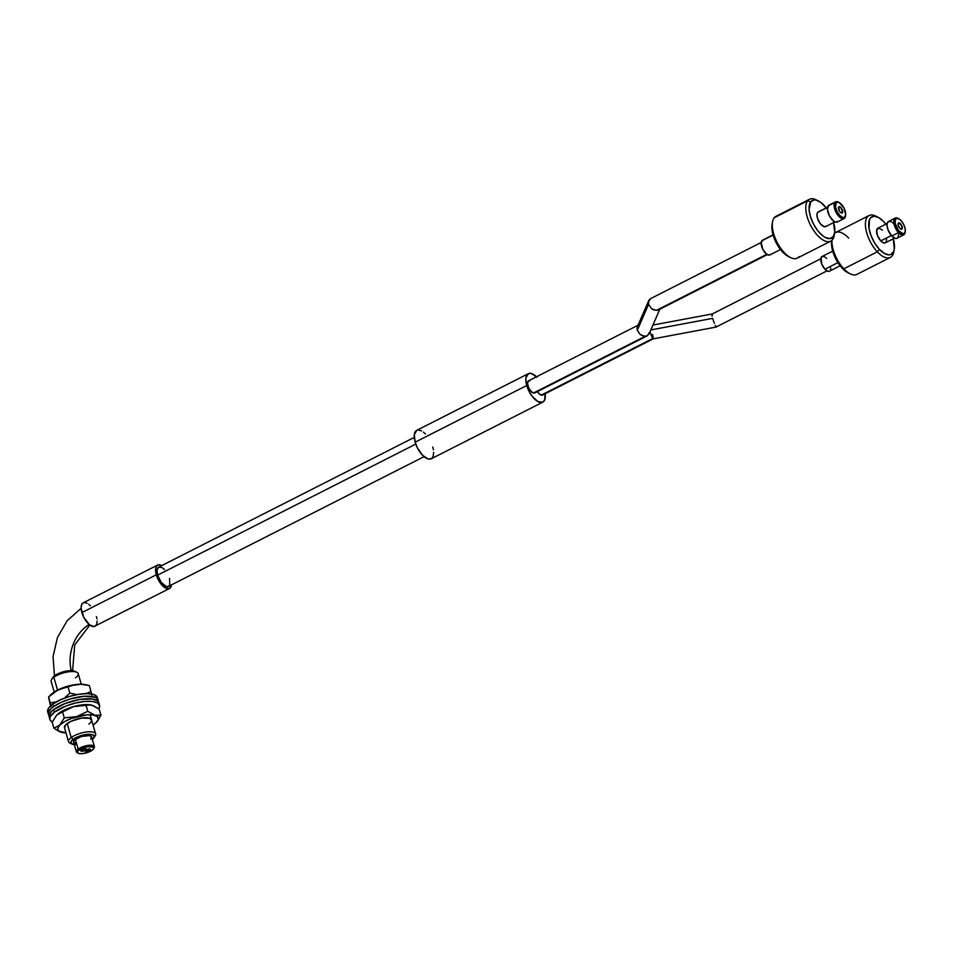 <?xml version="1.0" encoding="UTF-8"?>
<svg xmlns="http://www.w3.org/2000/svg" width="953" height="953" viewBox="0 0 953 953"><rect width="100%" height="100%" fill="white"/><g stroke="black" fill="none" stroke-linecap="round" stroke-linejoin="round"><path stroke-width="1.43" d="M71.225 743.543A14.092 4.801 -16.1 0 1 68.533 741.708A14.092 4.801 -16.1 0 1 71.237 737.527A14.092 4.801 163.9 0 0 69.938 743.114L72.047 744.102A12.21 4.169 -16.1 0 1 73.167 739.254L71.237 737.527L67.198 723.53L71.237 737.527A14.092 4.801 -16.1 0 1 85.77 732.071A14.092 4.801 -16.1 0 1 95.61 733.893A14.092 4.801 -16.1 0 1 94.311 736.883M74.274 744.662A12.21 4.169 -16.1 0 1 72.047 744.102M81.267 684.218L78.229 673.652A14.092 4.801 163.9 0 0 68.39 671.841A14.092 4.801 163.9 0 0 53.856 677.285L57.549 690.103L53.856 677.285L54.809 675.629A12.21 4.169 163.9 0 0 52.844 677.571L51.593 679.525A14.092 4.801 -16.1 0 1 53.856 677.285A14.092 4.801 163.9 0 0 51.152 681.466L54.202 692.033M81.291 749.987A2.823 0.965 -16.1 0 1 84.198 748.903A2.823 0.965 -16.1 0 1 86.163 749.261A2.823 0.965 -16.1 0 1 85.627 750.106A2.823 0.965 -16.1 0 1 88.534 749.01A2.823 0.965 -16.1 0 1 90.499 749.38A2.823 0.965 -16.1 0 1 89.951 750.214L90.142 749.058L85.627 750.106L86.151 749.237L85.103 748.844L82.089 749.534L80.755 750.869L82.768 751.19L85.627 750.106L85.091 750.976L86.139 751.369L89.951 750.214A2.823 0.965 -16.1 0 1 87.045 751.298A2.823 0.965 -16.1 0 1 85.079 750.94A2.823 0.965 -16.1 0 1 85.627 750.106A2.823 0.965 -16.1 0 1 82.72 751.19A2.823 0.965 -16.1 0 1 80.743 750.833A2.823 0.965 -16.1 0 1 81.291 749.987M94.407 746.652L91.583 736.895A9.399 3.204 163.9 0 0 85.031 735.68A9.399 3.204 163.9 0 0 75.335 739.314L78.158 749.07A9.399 3.204 163.9 0 0 77.288 752.799L78.349 753.287A8.458 2.883 -16.1 0 1 79.123 749.94L78.158 749.07L75.335 739.314A9.399 3.204 163.9 0 0 73.536 742.101L76.347 751.857A9.399 3.204 -16.1 0 1 78.158 749.07A9.399 3.204 -16.1 0 1 87.843 745.437A9.399 3.204 -16.1 0 1 94.407 746.652A9.399 3.204 -16.1 0 1 93.716 748.462M93.477 748.927L94.109 747.938A9.399 3.204 163.9 0 0 89.415 745.258A9.399 3.204 163.9 0 0 78.158 749.07L79.123 749.94A8.458 2.883 -16.1 0 1 89.26 746.509A8.458 2.883 -16.1 0 1 93.477 748.927A8.458 2.883 -16.1 0 1 92.119 750.261L83.554 753.513L79.516 753.62L77.538 752.548L77.729 751.333L80.207 749.237L87.7 746.687L93.334 747.176L93.775 748.224L92.119 750.261A8.458 2.883 -16.1 0 1 78.349 753.287M77.908 753.025A9.399 3.204 -16.1 0 1 76.347 751.857M52.796 677.654L58.252 673.64L64.911 671.377L71.32 670.626L75.347 671.639M75.43 744.734L71.415 743.721L71.153 741.279L74.739 738.241L80.969 735.621L87.724 734.31L92.739 734.751L94.335 736.788L91.953 739.731M90.714 738.885L91.548 736.776L89.356 735.585L81.339 736.514L74.405 740.1L73.572 742.22L75.775 743.411M76.812 672.246L74.715 671.257A12.21 4.169 163.9 0 0 54.809 675.629L53.856 677.285A14.092 4.801 -16.1 0 1 76.812 672.246A14.092 4.801 -16.1 0 1 75.525 677.833M93.918 737.789L95.169 735.835A14.092 4.801 163.9 0 0 88.129 731.809A14.092 4.801 163.9 0 0 71.237 737.527L73.167 739.254A12.21 4.169 -16.1 0 1 87.807 734.31A12.21 4.169 -16.1 0 1 93.918 737.789A12.21 4.169 -16.1 0 1 92.322 739.445M901.693 229.256A3.526 1.62 63.1 0 0 900.371 223.872L900.549 223.776A3.526 1.62 -116.9 0 1 902.229 226.945A3.526 1.62 -116.9 0 1 901.788 229.22A3.526 1.62 -116.9 0 1 899.823 228.375L898.095 224.872L898.953 222.847L901.335 224.813L902.288 227.279L901.431 229.304L899.823 228.375A3.526 1.62 -116.9 0 1 898.155 225.206A3.526 1.62 -116.9 0 1 898.596 222.942A3.526 1.62 -116.9 0 1 900.549 223.776L900.371 223.872A3.526 1.62 63.1 0 0 898.5 222.99M905.147 232.079A9.399 4.312 -116.9 0 1 903.694 234.831A9.399 4.312 -116.9 0 1 898.476 232.592L899.322 231.603A8.458 3.883 -116.9 0 1 895.034 222.061A8.458 3.883 -116.9 0 1 898.703 218.713A8.458 3.883 -116.9 0 1 901.061 220.548L899.048 218.892L896.439 218.499L895.367 219.678L895.153 223.181L898.345 230.435L903.17 233.819L905.005 232.472L905.219 228.97L903.742 224.491L901.061 220.548A8.458 3.883 -116.9 0 1 905.255 231.627A8.458 3.883 -116.9 0 1 899.322 231.603L898.476 232.592A9.399 4.312 -116.9 0 1 894.021 224.134A9.399 4.312 -116.9 0 1 895.189 218.082A9.399 4.312 -116.9 0 1 898.274 218.535A9.399 4.312 63.1 0 0 897.797 218.273A9.399 4.312 63.1 0 0 893.723 222.001A9.399 4.312 63.1 0 0 898.476 232.592L891.782 235.999L898.476 232.592A9.399 4.312 63.1 0 0 905.076 232.615L905.255 231.627M831.743 240.478L831.719 240.549A21.133 9.709 63.1 0 0 842.214 268.222L843.834 268.817L877.308 251.818A23.48 10.793 -116.9 0 1 866.182 230.662A23.48 10.793 -116.9 0 1 869.1 215.521A23.48 10.793 -116.9 0 1 876.784 216.653A23.48 10.793 63.1 0 0 875.604 216.021A23.48 10.793 63.1 0 0 865.419 225.313A23.48 10.793 63.1 0 0 877.308 251.818L879.416 249.341A21.133 9.709 -116.9 0 1 868.707 225.492A21.133 9.709 -116.9 0 1 877.88 217.117A21.133 9.709 -116.9 0 1 883.765 221.704L886.207 224.61M847.241 272.355L842.214 268.222A21.133 9.709 63.1 0 0 848.099 272.808L850.374 273.916A23.48 10.793 -116.9 0 1 843.834 268.817A23.48 10.793 -116.9 0 1 831.933 240.299A23.48 10.793 63.1 0 0 843.834 268.817A23.48 10.793 63.1 0 0 856.878 274.404L890.364 257.405A23.48 10.793 -116.9 0 1 877.308 251.818L843.834 268.817L842.214 268.222L839.772 265.315L833.863 254.594L831.802 247.172L831.731 240.525M869.1 215.521L835.614 232.52A23.48 10.793 63.1 0 0 834.614 233.199A23.48 10.793 -116.9 0 1 848.67 238.107M895.189 218.082L888.494 221.477A9.399 4.312 63.1 0 0 887.326 227.529A9.399 4.312 63.1 0 0 891.782 235.999A9.399 4.312 63.1 0 0 896.999 238.226L903.694 234.831M887.172 223.467L877.868 228.196A8.22 3.776 63.1 0 0 876.843 233.485A8.22 3.776 63.1 0 0 880.739 240.895L891.353 235.51L880.739 240.895L883.634 242.92L885.23 242.884L886.54 240.787L886.481 238.333M832.696 251.127L822.07 256.524A8.22 3.776 63.1 0 0 821.045 261.825A8.22 3.776 63.1 0 0 824.941 269.222L837.913 262.635L824.941 269.222A8.22 3.776 63.1 0 0 829.515 271.176L840.129 265.78M893.985 250.532A23.48 10.793 -116.9 0 1 890.364 257.405M894.259 249.376A21.133 9.709 -116.9 0 1 879.416 249.341L877.308 251.818A23.48 10.793 63.1 0 0 893.807 251.866L894.259 249.376A21.133 9.709 -116.9 0 0 893.283 238.798L894.307 249.067L893.64 251.509L890.96 254.463L889.042 254.868L884.444 253.474L879.416 249.341L874.711 243.098L871.054 235.713L869.005 228.291L869.541 219.535L870.673 217.713L874.139 216.164L878.737 217.57L883.765 221.704A21.133 9.709 -116.9 0 1 885.849 224.146M882.442 230.149L878.69 227.993L876.641 230.257L877.499 235.594L880.739 240.895A8.22 3.776 63.1 0 0 885.313 242.848L894.605 238.131M830.802 267.972L830.48 270.068M829.432 271.212L827.835 271.248L824.941 269.222L821.689 263.921L821.105 257.632L822.892 256.321L824.679 256.869M825.655 257.548L826.632 258.477M893.723 223.717L892.592 222.657M891.484 221.882L889.435 221.251L887.398 222.752L887.017 225.146L888.065 229.935L891.782 235.999L895.081 238.31L896.916 238.274M898.107 236.963L898.488 234.569M901.824 229.137L901.764 226.147L899.525 223.181M89.129 624.441A37.572 30.818 -74.8 0 0 70.975 669.423M545.128 393.744A15.975 7.338 -116.9 0 1 542.793 402.166A15.975 7.338 -116.9 0 1 526.747 385.524L415.151 442.18L414.317 434.58L416.747 430.339A15.975 7.338 63.1 0 0 415.151 442.18L526.747 385.524A15.975 7.338 -116.9 0 1 528.331 373.683A15.975 7.338 -116.9 0 1 536.515 376.78M169.515 578.411L169.765 584.832L168.443 586.429L166.37 586.548L161.331 582.533L157.59 575.159L415.77 444.098L157.59 575.159L157.031 570.013L158.674 567.154A10.805 4.968 63.1 0 0 157.59 575.159A10.805 4.968 63.1 0 0 168.443 586.417L424.037 456.666M169.515 588.513A13.151 6.04 -116.9 0 1 156.292 574.814L159.425 581.747L165.5 588.049L169.503 588.525L171.516 584.868A13.151 6.04 -116.9 0 1 169.515 588.513L93.93 626.597L89.546 624.775L83.757 617.282L81.136 608.193L81.601 604.762L83.209 602.832A13.151 6.04 63.1 0 0 81.898 612.588L156.292 574.814A13.151 6.04 -116.9 0 1 157.602 565.058A13.151 6.04 -116.9 0 1 161.736 565.594L158.782 564.76L156.673 565.82L155.613 568.548L156.292 574.814L81.898 612.588A13.151 6.04 63.1 0 0 95.109 626.288L96.706 624.358L97.17 620.939M414.257 437.403L158.663 567.154L161.962 567.535L164.524 569.584M90.332 605.786L88.76 604.345M87.211 603.297L84.376 602.522M96.944 618.819L96.408 616.543M71.249 670.626A37.572 30.818 105.2 0 1 88.736 624.691M537.004 377.269L531.405 373.505L528.343 373.683L525.925 377.912L526.104 382.761L529.01 391.23L532.274 396.424L537.933 401.606L542.781 402.166L431.197 458.822L428.123 459.012L422.524 455.248L417.414 447.886L415.151 442.18A15.975 7.338 63.1 0 0 431.197 458.822L433.139 456.487L433.698 452.33M542.781 402.166L544.747 399.819L545.021 393.101M425.395 433.925L423.489 432.185M421.595 430.911L418.164 429.97M433.424 449.756L432.781 446.993M650.327 332.692L651.233 335.146L650.327 332.692M652.114 337.183L651.233 335.146L652.114 337.183M537.361 391.623A6.814 3.133 63.1 0 0 541.233 395.138L652.829 338.482L652.507 337.946L653.281 338.839L652.579 334.491M712.665 318.35L650.828 329.929L712.665 318.35L713.452 320.863L712.665 318.35M714.357 323.329L713.452 320.863L714.357 323.329M715.632 326.117L715.238 325.366L715.632 326.117M716.227 326.962L826.99 270.878M711.855 314.633L712.094 316.158L712.415 314.359M820.819 258.739L712.141 314.049M653.091 338.78L541.233 395.138A6.814 3.133 63.1 0 0 542.543 395.054L543.365 394.065M537.313 391.552L539.66 394.28L542.531 395.066L653.281 338.839L716.382 327.022M85.472 748.867L85.472 748.867A2.823 0.965 -16.1 0 1 86.163 749.261A2.823 0.965 -16.1 0 1 84.555 750.678A2.823 0.965 -16.1 0 1 81.434 751.226A2.823 0.965 -16.1 0 1 80.743 750.833A2.823 0.965 -16.1 0 1 82.351 749.415A2.823 0.965 -16.1 0 1 85.472 748.867L82.542 749.344L80.743 750.678L84.376 750.75L86.175 749.415L85.472 748.867M85.425 750.261L85.413 750.249A2.823 0.965 -16.1 0 1 88.355 749.046A2.823 0.965 -16.1 0 1 90.499 749.38A2.823 0.965 -16.1 0 1 90.166 750.047A2.823 0.965 -16.1 0 1 87.235 751.274A2.823 0.965 -16.1 0 1 85.079 750.94A2.823 0.965 -16.1 0 1 85.425 750.261L88.117 749.082L90.416 749.225L87.462 751.226L85.651 751.309L85.425 750.261M61.647 732.357L61.754 732.38A21.073 7.183 -16.1 0 0 65.971 732.845L58.788 731.082L57.728 728.461L59.682 725.102L53.892 728.211L52.177 722.279L56.692 715.095L62.553 711.903L64.256 717.847L59.765 725.15A21.073 7.183 -16.1 0 1 86.902 714.857A21.073 7.183 -16.1 0 1 96.372 722.386L100.947 715.143L94.931 715.286L87.783 711.307L76.574 716.656L64.256 717.847L59.682 725.102L53.892 728.211L59.36 731.57L62.731 732.547L59.36 731.57L53.892 728.211L52.177 722.279L56.823 714.964A21.073 7.183 163.9 0 0 56.751 715.036A21.073 7.183 163.9 0 0 56.715 715.072M96.408 722.35L96.372 722.386A21.073 7.183 -16.1 0 1 96.301 722.457L93.049 725.03A21.073 7.183 -16.1 0 0 96.301 722.457L98.338 719.134L97.277 716.525L93.287 715.024L86.973 714.857L71.439 718.431L64.578 721.624L59.765 725.15A21.073 7.183 -16.1 0 0 61.754 732.38M91.607 720.682L89.796 718.324L81.517 718.109L71.201 721.218L65.817 724.697A14.092 4.801 -16.1 0 1 80.445 718.288A14.092 4.801 -16.1 0 1 91.571 719.896A14.092 4.801 -16.1 0 1 90.249 722.898L88.843 724.089M64.494 727.711A14.092 4.801 -16.1 0 1 65.817 724.697L64.554 727.878M56.739 715.048L61.635 711.438L72.38 706.923L84.031 704.672L91.428 705.053A21.073 7.183 163.9 0 0 91.369 705.041A21.073 7.183 163.9 0 0 56.823 714.964L67.913 708.782L73.762 706.554L86.068 705.375L87.783 711.307L76.574 716.656L64.256 717.847L62.553 711.903L73.762 706.554L88.879 704.815L93.799 705.863L99.231 709.211L100.947 715.143L99.231 709.211L92.084 705.232M97.635 720.945L100.947 715.143L94.931 715.286L87.783 711.307L86.068 705.375L90.428 704.875M49.901 719.515A25.838 8.815 -16.1 0 0 52.308 722.005L50.128 720.063L49.794 718.359L50.426 716.418L54.44 712.165L53.702 709.616A25.838 8.815 163.9 0 0 49.175 716.966L49.901 719.515A25.838 8.815 -16.1 0 1 54.44 712.165L65.912 706.03L75.513 703.028L84.996 701.432L92.906 701.503L98.052 703.231L99.648 706.34L98.695 708.818A25.838 8.815 -16.1 0 0 99.541 705.184L98.814 702.635A25.838 8.815 163.9 0 0 80.433 699.359A25.838 8.815 163.9 0 0 53.702 709.616L65.173 703.493L79.623 699.49L92.179 698.966L97.325 700.681L98.921 703.79M49.389 717.514L49.068 715.81L51.259 711.784L53.702 709.616L54.44 712.165A25.838 8.815 -16.1 0 1 81.172 701.908A25.838 8.815 -16.1 0 1 99.541 705.184M49.58 716.108L48.389 712.868L50.974 708.782L53.594 706.614L52.856 704.064A25.838 8.815 163.9 0 0 47.698 711.879L48.436 714.416A25.838 8.815 -16.1 0 1 53.594 706.614L60.956 702.421L70.2 698.966L84.46 696.274L94.955 697.274L96.932 698.406L98.135 701.646M49.091 715.608A25.838 8.815 -16.1 0 1 48.436 714.416M47.769 712.082L48.484 708.353L52.856 704.064L60.23 699.883L69.462 696.429L79.17 694.237L87.867 693.641L94.216 694.737L97.277 697.346M98.076 700.098L97.337 697.548A25.838 8.815 163.9 0 0 79.468 694.189A25.838 8.815 163.9 0 0 52.856 704.064L53.594 706.614A25.838 8.815 -16.1 0 1 80.195 696.738A25.838 8.815 -16.1 0 1 98.076 700.098A25.838 8.815 -16.1 0 1 98.159 701.444M65.459 697.072L69.843 693.141L65.459 697.072M75.478 694.249L69.843 693.141L68.128 687.208L69.843 693.141L75.478 694.249M86.258 693.45L91.059 691.544L86.258 693.45M91.905 695.059L89.344 685.612L91.905 695.059M48.591 697.477L50.545 705.947L48.615 696.977L57.799 689.984A21.073 7.183 163.9 0 0 50.866 694.677L48.603 696.977L55.31 691.413L62.862 688.102L75.49 684.683L80.922 684.278L89.344 685.612L85.496 684.683A21.073 7.183 163.9 0 0 57.799 689.984L73.047 684.981L80.397 684.218L86.056 684.826M50.366 695.213L57.799 689.984L72.928 685.302L80.922 684.278L88.105 685.302M48.615 696.977L51.176 706.447L48.615 696.977M56.549 701.742L50.33 702.909L56.549 701.742M842.059 213.007A3.526 1.62 63.1 0 0 842.238 212.829L842.428 212.733A3.526 1.62 -116.9 0 1 842.154 212.972A3.526 1.62 -116.9 0 1 839.295 210.887A3.526 1.62 -116.9 0 1 838.688 206.92L839.998 206.789L841.63 208.433L842.428 212.733L841.13 212.864L839.498 211.221L838.688 206.92A3.526 1.62 -116.9 0 1 838.962 206.682A3.526 1.62 -116.9 0 1 841.821 208.755A3.526 1.62 -116.9 0 1 842.428 212.733L842.238 212.829A3.526 1.62 63.1 0 0 841.69 208.945A3.526 1.62 63.1 0 0 838.866 206.741M839.069 202.465L838.163 202.024A9.399 4.312 63.1 0 0 834.84 202.441L836.079 202.846A8.458 3.883 -116.9 0 1 839.069 202.465A8.458 3.883 -116.9 0 1 845.621 215.366A8.458 3.883 -116.9 0 1 845.037 216.807L844.799 217.963A9.399 4.312 63.1 0 0 845.442 216.367L845.621 215.366M818.246 200.869L815.971 199.761A23.48 10.793 63.1 0 0 807.644 200.809L810.753 201.81A21.133 9.709 -116.9 0 1 818.246 200.869A21.133 9.709 -116.9 0 1 826.215 207.885L821.057 202.632L816.197 200.118L814.053 199.939L810.753 201.81L807.644 200.809A23.48 10.793 -116.9 0 1 809.466 199.272A23.48 10.793 -116.9 0 1 817.15 200.404M834.351 234.283A23.48 10.793 -116.9 0 1 832.541 239.62A23.48 10.793 63.1 0 0 834.173 235.605L834.625 233.128A21.133 9.709 -116.9 0 1 833.16 236.725L832.541 239.62A23.48 10.793 -116.9 0 1 830.73 241.157A23.48 10.793 -116.9 0 1 811.682 227.326A23.48 10.793 -116.9 0 1 807.644 200.809L774.17 217.808A23.48 10.793 -116.9 0 1 778.303 215.712M833.649 222.549A21.133 9.709 -116.9 0 1 834.625 233.128M835.567 201.822L828.872 205.229A9.399 4.312 63.1 0 0 828.133 205.836L834.84 202.441A9.399 4.312 -116.9 0 1 835.567 201.822A9.399 4.312 -116.9 0 1 838.64 202.274M845.514 215.831A9.399 4.312 -116.9 0 1 844.799 217.963A9.399 4.312 -116.9 0 1 844.072 218.582A9.399 4.312 -116.9 0 1 836.448 213.055A9.399 4.312 -116.9 0 1 834.84 202.441L828.133 205.836A9.399 4.312 63.1 0 0 829.753 216.45A9.399 4.312 63.1 0 0 837.365 221.978L844.072 218.582M827.538 207.218L818.234 211.935A8.22 3.776 63.1 0 0 817.603 212.483L827.49 207.456L817.603 212.483L816.983 214.234L817.471 218.189L820.366 223.776L824.202 226.719L826.311 226.064M773.062 234.879L762.436 240.263A8.22 3.776 63.1 0 0 761.804 240.811L773.109 235.057L761.804 240.811A8.22 3.776 63.1 0 0 763.21 250.091A8.22 3.776 63.1 0 0 769.881 254.927L780.507 249.531M809.466 199.272L775.98 216.271A23.48 10.793 63.1 0 0 774.17 217.808L807.644 200.809A23.48 10.793 63.1 0 0 812.992 229.482A23.48 10.793 63.1 0 0 832.541 239.62L833.16 236.725L829.86 238.595L825.358 237.511L822.856 235.903L817.865 230.852L813.493 224.038L810.407 216.498L809.085 209.386L810.753 201.81A21.133 9.709 -116.9 0 0 815.554 227.612A21.133 9.709 -116.9 0 0 833.16 236.725L834.757 232.21L833.506 222.037M799.067 256.607A23.48 10.793 -116.9 0 1 790.74 257.655A23.48 10.793 -116.9 0 1 772.549 221.811A23.48 10.793 -116.9 0 1 774.17 217.808A23.48 10.793 63.1 0 0 778.208 244.325A23.48 10.793 63.1 0 0 797.244 258.156L830.73 241.157M788.5 256.571L783.128 252.545L776.29 242.932L772.311 231.698L771.954 225.218M818.889 211.757L817.603 212.483A8.22 3.776 63.1 0 0 819.008 221.763A8.22 3.776 63.1 0 0 825.679 226.6L834.971 221.882M770.512 254.391L769.226 255.118L766.51 254.07L762.865 249.46L761.173 242.562L763.079 240.085M836.079 202.846L835.578 207.242L837.175 211.733L839.903 215.581L842.857 217.487L844.453 217.332L845.68 214.997L843.941 207.921L839.2 202.524L834.84 202.441A9.399 4.312 63.1 0 0 836.972 213.913A9.399 4.312 63.1 0 0 844.799 217.963L845.037 216.807A8.458 3.883 -116.9 0 1 837.997 213.162A8.458 3.883 -116.9 0 1 836.079 202.846M828.788 205.264L827.395 209.207L829.36 215.723L833.518 221.001L835.674 222.12L838.092 221.358M772.549 221.811L772.097 224.3A21.133 9.709 63.1 0 0 788.465 256.56A21.133 9.709 63.1 0 0 789.56 257.024M841.69 213.138L842.452 210.994L840.641 207.516M649.493 332.466L647.218 335.849L533.454 393.017A6.814 3.133 63.1 0 0 534.764 392.946L535.586 391.945M647.218 335.849L534.764 392.946L531.881 392.159L528.879 388.276L527.521 383.571L528.593 380.795A6.814 3.133 63.1 0 0 528.343 387.073A6.814 3.133 63.1 0 0 533.454 393.017L645.05 336.361L640.297 334.634L637.283 330.322L648.564 304.364L637.283 330.322L637.069 327.951L637.783 325.938L637.283 330.322L640.297 334.634L643.847 336.266L647.218 335.849L649.148 333.8L659.821 309.225M637.414 326.617L648.695 300.66L648.564 304.364L648.338 302.006L650.625 298.611L761.185 242.479M660.048 308.534L657.463 310.273L653.901 309.975L651.566 308.689L648.564 304.364L651.566 308.689L656.331 310.404L766.831 254.308L658.499 309.892L767.356 254.63M650.625 298.611L649.064 299.981M529.904 380.712L529.201 380.64M68.533 741.708L64.494 727.699M95.61 733.893L90.082 714.762M897.797 218.273L898.703 218.713M875.604 216.021L877.88 217.117M72.583 670.721L74.739 644.883L89.868 625.025M416.735 430.351L528.331 373.683M83.197 602.832L157.602 565.058M54.488 675.868L53.034 656.677L57.43 637.545L67.163 620.748L81.136 608.3M711.974 313.99L652.948 325.044M790.74 257.655L788.465 256.56M528.593 380.795L638.01 325.247"/></g></svg>
